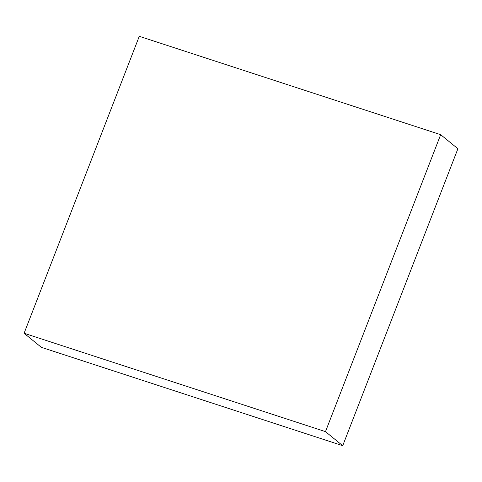 <?xml version="1.0" encoding="UTF-8"?>
<svg xmlns="http://www.w3.org/2000/svg" width="482" height="482" viewBox="0 0 482 482"><rect width="100%" height="100%" fill="white"/><g stroke="black" fill="none" stroke-linecap="round" stroke-linejoin="round"><path stroke-width="0.72" d="M24.1 333.267L41.331 347.317L342.72 445.693L457.9 148.733L440.668 134.683L139.28 36.307L24.1 333.267L325.483 431.637L440.668 134.683M342.72 445.693L325.483 431.637"/></g></svg>
